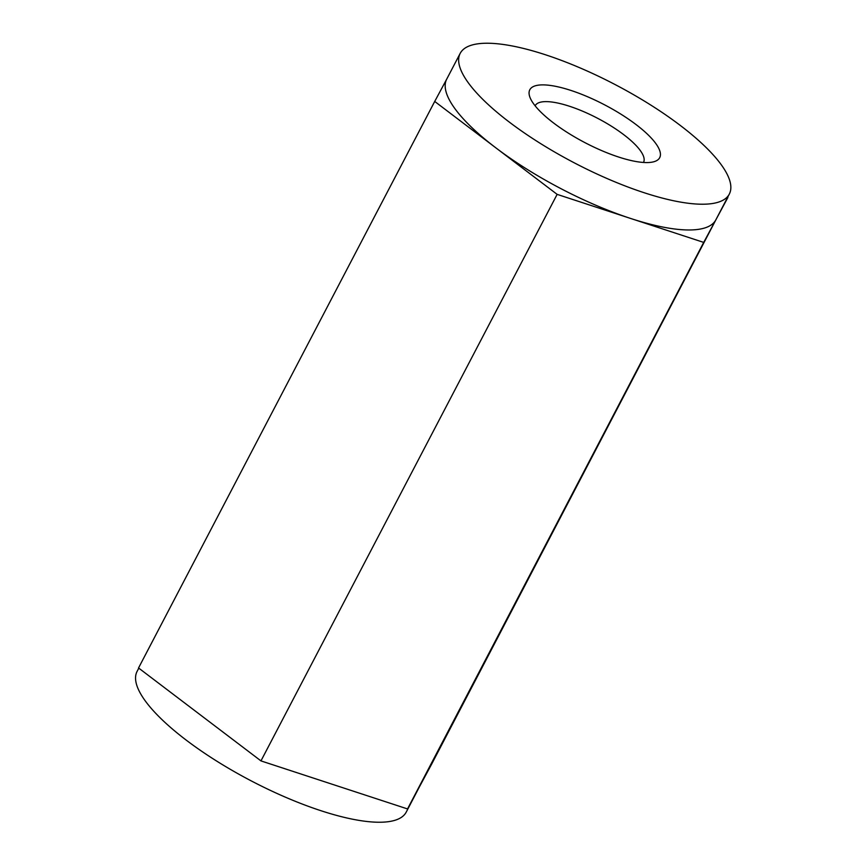 <?xml version="1.0" encoding="UTF-8"?>
<svg xmlns="http://www.w3.org/2000/svg" width="865" height="865" viewBox="0 0 865 865"><rect width="100%" height="100%" fill="white"/><g stroke="black" fill="none" stroke-linecap="round" stroke-linejoin="round"><path stroke-width="1.3" d="M543.588 84.889A73.276 21.301 -152.4 0 1 630.131 120.257A73.276 21.301 -152.4 0 1 653.626 161.809A73.276 21.301 -152.4 0 1 584.881 142.606A73.276 21.301 -152.4 0 1 529.877 97.118A73.276 21.301 -152.4 0 1 543.588 84.889M488.736 43.25A151.851 44.147 -152.4 0 1 649.55 104.287A151.851 44.147 -152.4 0 1 729.314 194.084A151.851 44.147 -152.4 0 1 729.249 194.214A151.851 44.147 -152.4 0 1 574.068 162.728A151.851 44.147 -152.4 0 1 460.18 53.381A151.851 44.147 -152.4 0 1 488.736 43.25M727.616 197.339L431.689 764.044L407.534 808.937L260.96 760.897L557.136 194.365L434.717 101.443L446.762 79.061M260.96 760.897L138.541 667.964L434.717 101.443M727.865 197.523L703.71 242.405L557.136 194.365M407.534 808.937L703.71 242.405M419.644 786.426L406.226 812.105A151.851 44.147 -152.4 0 1 406.15 812.246A151.851 44.147 -152.4 0 1 250.969 780.749A151.851 44.147 -152.4 0 1 137.092 671.402L138.789 668.148M643.484 162.458A61.134 17.776 27.6 0 0 643.538 162.35A61.134 17.776 27.6 0 0 611.425 126.204A61.134 17.776 27.6 0 0 546.68 101.627A61.134 17.776 27.6 0 0 535.186 105.703A61.134 17.776 27.6 0 0 535.132 105.822M446.794 78.996A151.851 44.147 27.6 0 0 446.718 79.126A151.851 44.147 27.6 0 0 495.926 147.904A151.851 44.147 27.6 0 0 630.423 218.391A151.851 44.147 27.6 0 0 715.788 219.97A151.851 44.147 27.6 0 0 715.852 219.829L729.314 194.084M446.718 79.126L460.18 53.381"/></g></svg>
